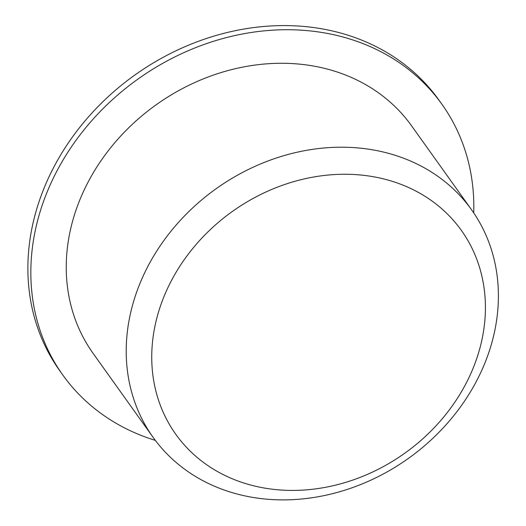 <?xml version="1.0" encoding="UTF-8"?>
<svg xmlns="http://www.w3.org/2000/svg" width="526" height="526" viewBox="0 0 526 526"><rect width="100%" height="100%" fill="white"/><g stroke="black" fill="none" stroke-linecap="round" stroke-linejoin="round"><path stroke-width="0.79" d="M260.048 487.234A175.454 148.47 -35.5 0 1 212.57 227.508A175.454 148.47 -35.5 0 1 483.138 282.212A175.454 148.47 -35.5 0 1 260.048 487.234M155.328 440.38A232.939 197.112 -35.5 0 1 62.804 375.018L59.852 370.883A232.939 197.112 -35.5 0 1 134.787 75.08A232.939 197.112 -35.5 0 1 438.908 100.039L441.866 104.181A232.939 197.112 -35.5 0 1 473.716 212.892M62.804 375.018A232.939 197.112 -35.5 0 1 137.746 79.222A232.939 197.112 -35.5 0 1 441.866 104.181M153.073 437.31L93.102 353.373A195.705 165.605 -35.5 0 1 156.064 104.858A195.705 165.605 -35.5 0 1 411.575 125.826L471.546 209.762A195.705 165.605 -35.5 0 1 455.496 413.502A195.705 165.605 -35.5 0 1 247.016 496.334A195.705 165.605 -35.5 0 1 153.073 437.31A195.705 165.605 -35.5 0 1 216.035 188.795A195.705 165.605 -35.5 0 1 471.546 209.762"/></g></svg>
